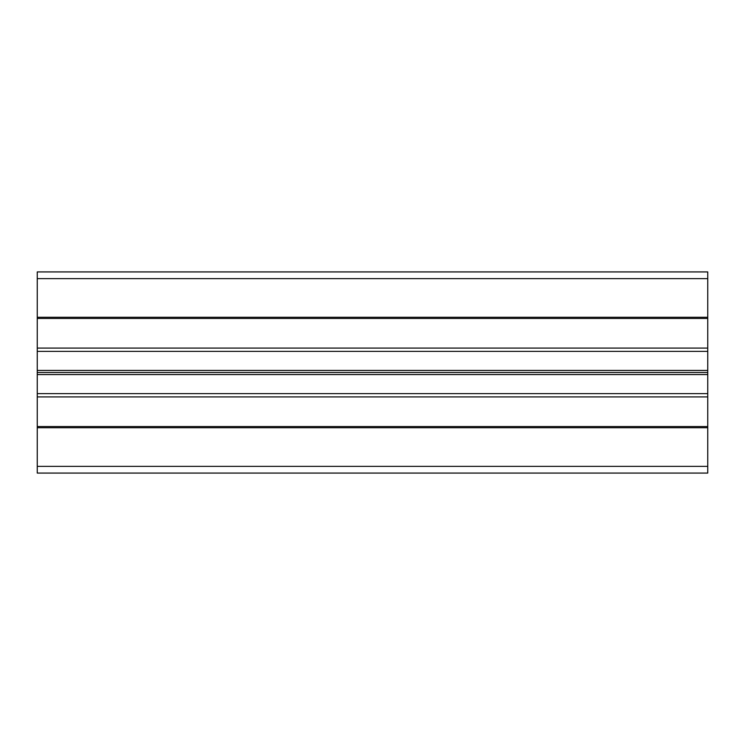 <?xml version="1.0" encoding="UTF-8"?>
<svg xmlns="http://www.w3.org/2000/svg" width="745" height="745" viewBox="0 0 745 745"><rect width="100%" height="100%" fill="white"/><g stroke="black" fill="none" stroke-linecap="round" stroke-linejoin="round"><path stroke-width="1.12" d="M37.25 370.442L37.25 473.075L707.75 473.075L707.75 271.925L37.25 271.925L37.25 370.442L707.75 370.442M37.25 393.621L707.75 393.621M37.25 374.558L707.75 374.558M37.25 372.5L707.75 372.5M37.25 351.379L707.75 351.379M37.25 466.37L707.75 466.37M37.25 427.732L707.75 427.732M37.25 426.559L707.75 426.559M37.25 396.917L707.75 396.917M37.25 348.083L707.75 348.083M37.25 318.441L707.75 318.441M37.25 317.268L707.75 317.268M37.25 278.63L707.75 278.63"/></g></svg>
